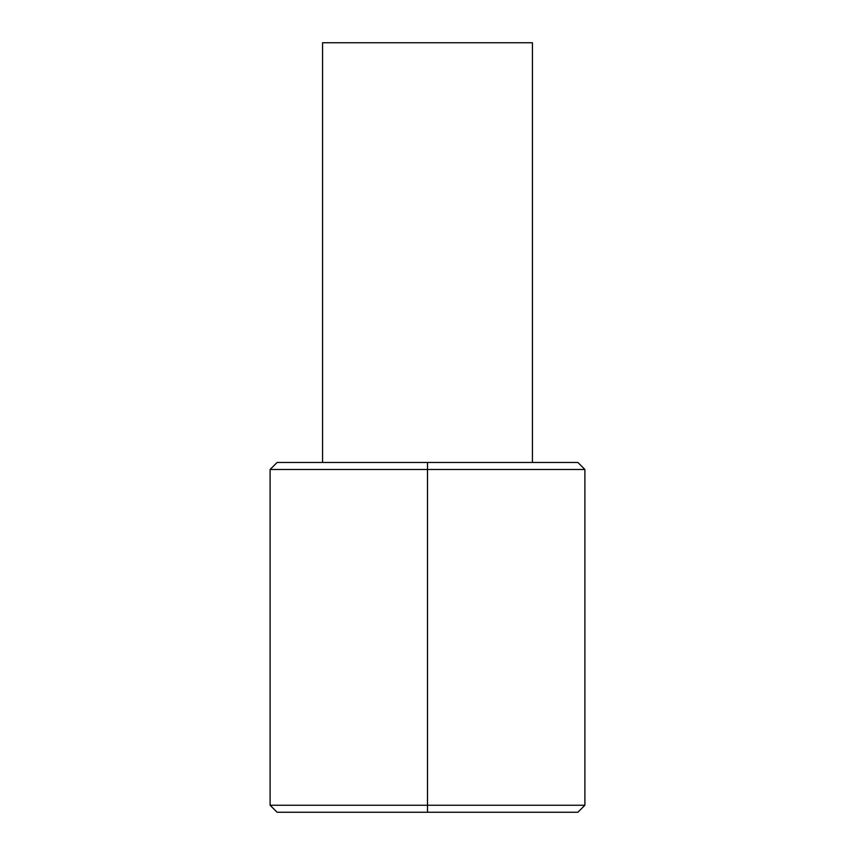 <?xml version="1.0" encoding="UTF-8"?>
<svg xmlns="http://www.w3.org/2000/svg" width="855" height="855" viewBox="0 0 855 855"><rect width="100%" height="100%" fill="white"/><g stroke="black" fill="none" stroke-linecap="round" stroke-linejoin="round"><path stroke-width="1.28" d="M584.895 805.25L584.895 469.47L270.105 469.47L270.105 805.25L584.895 805.25L577.905 812.25L277.095 812.25L270.105 805.25M270.105 469.47L277.095 462.48L427.5 462.48L427.5 812.25M427.5 462.48L577.905 462.48L584.895 469.47M532.43 462.48L532.43 42.75L322.57 42.75L322.57 462.48"/></g></svg>
